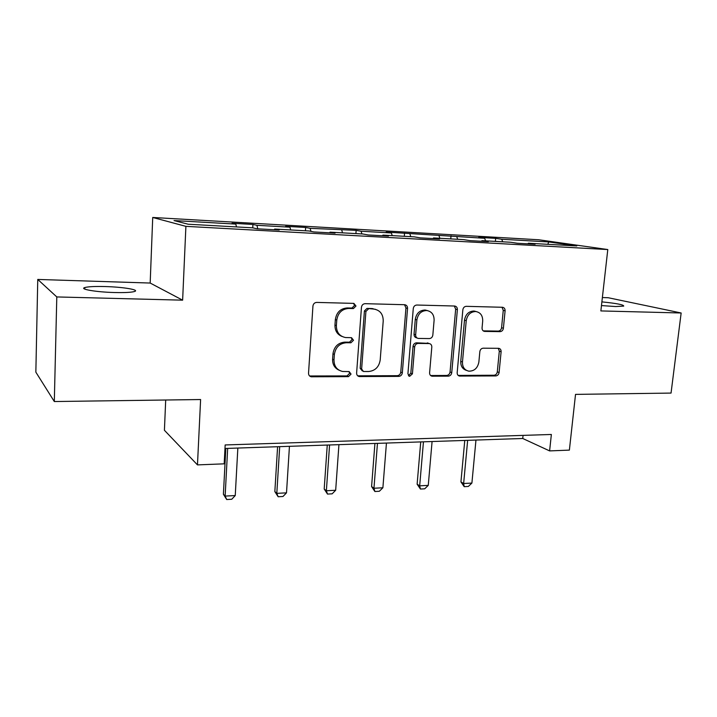 <?xml version="1.0" encoding="UTF-8"?>
<svg xmlns="http://www.w3.org/2000/svg" width="717" height="717" viewBox="0 0 717 717"><rect width="100%" height="100%" fill="white"/><g stroke="black" fill="none" stroke-linecap="round" stroke-linejoin="round"><path stroke-width="1.08" d="M355.982 306.034L353.893 303.39L316.735 302.413C314.566 302.583 313.302 303.802 312.935 306.087L308.534 373.154C308.552 375.125 309.457 376.335 311.259 376.775L348.471 376.64L351.034 374.095L349.17 371.594L342.618 371.469C336.909 370.106 334.032 366.253 333.997 359.907L334.373 354.413C335.556 347.288 339.5 343.398 346.221 342.744L350.918 342.789L353.499 340.252L351.518 337.68L345.531 337.546C339.508 336.282 336.461 332.312 336.381 325.652L336.775 320.087C337.958 312.89 341.919 309.009 348.668 308.453L353.4 308.57L355.982 306.034M342.108 336.497C337.277 334.543 334.902 330.743 334.964 325.079L335.35 319.54C336.533 312.361 340.485 308.498 347.216 307.943L351.93 308.05L354.512 305.532L353.633 303.381M309.61 375.977L347.037 375.914L349.591 373.378L349.009 371.576M338.989 370.16C334.624 368.108 332.491 364.469 332.589 359.235L332.975 353.75C334.149 346.652 338.083 342.771 344.778 342.126L349.475 342.179L352.038 339.643L351.321 337.662M601.464 305.567L615.589 306.544L623.7 306.114C623.915 304.77 616.638 303.363 601.886 301.884M105.354 286.558C95.065 286.289 88.218 286.621 84.794 287.553C78.995 289.148 96.195 292.088 114.433 292.527C124.686 292.76 131.39 292.419 134.545 291.496C140.039 289.838 123.001 287.015 105.354 286.558M500.063 331.648C501.9 331.469 503.011 330.34 503.397 328.252L505.091 310.82C505.127 308.785 504.275 307.602 502.545 307.279L466.283 306.329C464.374 306.491 463.236 307.647 462.85 309.78L457.177 372.652C457.141 374.552 457.939 375.69 459.57 376.067L495.779 375.923C497.607 375.708 498.709 374.57 499.095 372.517L501.111 351.742C501.156 349.815 500.358 348.668 498.718 348.319L483.204 348.193C481.34 348.381 480.22 349.529 479.843 351.617L478.866 362.031C477.656 368.117 474.331 371.155 468.873 371.173C464.517 370.169 462.375 367.122 462.465 362.013L466.229 320.696C467.332 314.799 470.513 311.734 475.765 311.519C480.471 312.406 482.783 315.57 482.702 321.028L482.066 327.902C482.03 329.892 482.864 331.066 484.575 331.406L500.063 331.648L498.252 331.102C500.09 330.922 501.201 329.793 501.577 327.723L503.262 310.336L501.999 307.261M56.795 296.937L182.629 300.172L150.176 283.045L37.759 279.442L56.795 296.937L54.313 401.538L200.608 399.53L197.471 464.894L224.179 463.836L225.165 444.952L551.364 434.475L549.607 450.903L569.379 450.115L575.527 394.386L671.049 393.077L681.15 312.988L608.24 297.734L602.37 297.546M182.629 300.172L185.9 226.348L607.792 249.552L600.864 310.927L681.15 312.988M407.552 308.418C407.552 306.302 406.611 305.066 404.72 304.716L365.132 303.676C363.053 303.847 361.825 305.048 361.458 307.279L356.618 372.992C356.618 374.937 357.487 376.129 359.235 376.55L398.786 376.389C400.776 376.165 401.95 374.982 402.327 372.84L407.552 308.418L405.956 307.916L404.513 304.707M416.828 305.03L454.695 306.025C456.496 306.365 457.392 307.566 457.374 309.645L451.746 372.67C451.369 374.776 450.231 375.932 448.322 376.147L432.055 376.201C430.397 375.807 429.582 374.659 429.6 372.75L431.804 347.091C431.822 345.101 430.953 343.918 429.205 343.551L418.172 343.425C416.201 343.622 415.026 344.805 414.65 346.956L412.418 373.862L409.658 376.317L407.91 373.88L413.27 308.561C413.646 306.374 414.829 305.2 416.828 305.03M54.313 401.538L35.85 372.15L37.759 279.442M185.9 226.348L152.721 217.466L538.709 239.765L607.792 249.552M495.375 241.396L495.662 238.349L478.705 237.381L484.647 238.286L386.176 232.075L391.383 232.962L361.09 231.232L356.143 230.354L310.147 228.329L305.639 227.468L285.635 226.321L289.955 227.181L256.937 225.299L252.922 224.448L232.03 223.247L235.839 224.098L174.043 220.567L188.186 224.224L252.68 227.827L256.982 228.786L279.182 230.014L274.665 229.055L274.387 229.754M495.662 238.349L501.73 239.254L548.729 241.934L576.791 245.94L528.357 243.233L535.106 244.246L517.351 243.26L510.737 242.256L481.941 240.643L488.331 241.647L469.796 240.616L463.558 239.612L433.507 237.936L439.494 238.931L420.135 237.856L414.309 236.861L382.914 235.104L388.462 236.09L368.215 234.97L362.847 233.984L330.017 232.156L335.081 233.124L313.885 231.95L309.027 230.982L274.665 229.055M485.606 240.849L484.647 238.286M457.688 239.29L456.756 236.691M481.941 240.643L481.546 241.27M439.88 238.295L438.974 235.678M410.787 236.664L409.918 234.02M433.507 237.936L433.131 238.573M392.226 235.633L391.383 232.962M361.897 233.93L361.09 231.232M382.914 235.104L382.564 235.768M342.529 232.855L341.758 230.13M310.954 231.358L310.147 228.329M330.017 232.156L329.703 232.828M290.654 229.951L289.955 227.181M257.762 228.822L256.937 225.299M236.458 226.922L235.839 224.098M165.699 400.014L164.417 430.281L197.471 464.894M150.176 283.045L152.721 217.466M224.986 448.483L522.738 438.49L549.607 450.903M547.815 244.327L548.729 241.934M502.707 241.799L501.73 239.254M528.357 243.233L527.945 243.852M523.052 435.38L522.738 438.49M252.734 227.845L252.922 224.448M305.433 230.775L305.639 227.468M355.91 233.599L356.143 230.354M404.307 236.305L404.558 233.133M450.76 238.904L451.029 235.794M357.684 375.816L397.227 375.69C399.208 375.466 400.391 374.283 400.758 372.141L405.956 307.916M368.475 308.928L365.912 311.447L361.628 369.004L363.474 371.505L368.655 371.514C375.179 370.806 379.024 366.97 380.198 360.015L383.219 320.965C383.183 314.198 380.109 310.237 373.978 309.081L366.979 308.418L364.415 310.927L365.912 311.447M362.363 370.976L360.158 368.314L364.415 310.927M375.466 309.323L373.378 309.045M366.979 308.418L371.863 308.534M430.621 375.529L446.646 375.457C448.546 375.242 449.684 374.086 450.061 371.998L455.662 309.152L454.309 306.016M428.793 343.398L416.559 342.825C414.587 343.022 413.422 344.196 413.046 346.347L410.832 373.172L412.418 373.862M408.439 375.636L410.832 373.172M434.108 320.239C434.135 314.682 431.688 311.447 426.785 310.524C421.291 310.73 417.993 313.858 416.891 319.899L415.654 334.839C415.645 336.865 416.532 338.065 418.307 338.433L429.34 338.576C431.293 338.379 432.459 337.214 432.835 335.072L434.108 320.239M427.529 310.622L425.145 310.022C419.66 310.228 416.371 313.338 415.277 319.37L416.891 319.899M417.043 337.976L416.694 337.841C414.919 337.474 414.032 336.282 414.041 334.265L415.277 319.37M483.231 330.869L498.252 331.102M476.213 311.563L474 311.017C468.766 311.241 465.593 314.297 464.491 320.176L466.229 320.696M466.435 370.375C462.519 369.085 460.619 366.082 460.753 361.368L464.491 320.176M458.154 375.403L493.995 375.242C495.823 375.036 496.926 373.898 497.302 371.854L499.31 351.142L498.261 348.301M225.819 448.448L223.399 494.255L225.138 496.083L235.248 495.555L237.847 448.044M235.248 495.555L231.752 499.256L226.715 499.534L223.399 494.255M227.665 448.394L225.138 496.083L226.715 499.534M277.596 446.718L274.844 491.575L276.807 493.359L286.504 492.848L289.444 446.315M286.504 492.848L282.982 496.487L278.151 496.747L274.844 491.575M279.693 446.646L276.807 493.359L278.151 496.747M327.257 445.051L324.192 489.012L326.369 490.751L335.673 490.258L338.935 444.657M335.673 490.258L332.141 493.825L327.499 494.076L324.192 489.012M329.578 444.97L326.369 490.751L327.499 494.076M374.928 443.447L371.585 486.556L373.96 488.241L382.887 487.766L386.445 443.061M382.887 487.766L379.338 491.27L374.883 491.512L371.585 486.556M377.456 443.366L373.96 488.241L374.883 491.512M420.727 441.914L417.124 484.19L419.678 485.83L428.264 485.373L432.082 441.529M428.264 485.373L424.706 488.815L420.413 489.039L417.124 484.19M423.451 441.824L419.678 485.83L420.413 489.039M464.768 440.435L460.932 481.914L463.639 483.509L471.903 483.07L475.963 440.059M471.903 483.07L468.335 486.449L464.213 486.673L460.932 481.914M467.654 440.337L463.639 483.509L464.213 486.673M347.216 307.943L348.668 308.453M335.35 319.54L336.775 320.087M334.964 325.079L336.381 325.652M349.475 342.179L350.918 342.789M344.778 342.126L346.221 342.744M332.975 353.75L334.373 354.413M332.589 359.235L333.997 359.907M347.037 375.914L348.471 376.64M310.461 376.084L311.796 376.819M351.93 308.05L353.4 308.57M400.758 372.141L402.327 372.84M397.227 375.69L398.786 376.389M358.258 375.869L359.719 376.586M360.158 368.314L361.628 369.004M455.662 309.152L457.374 309.645M450.061 371.998L451.746 372.67M446.646 375.457L448.322 376.147M430.827 375.538L432.468 376.228M427.278 342.932L428.918 343.533M416.559 342.825L418.172 343.425M413.046 346.347L414.65 346.956M414.041 334.265L415.654 334.839M483.383 330.985L484.791 331.415M460.753 361.368L462.465 362.013M499.31 351.142L501.111 351.742M497.302 371.854L499.095 372.517M493.995 375.242L495.779 375.923M458.253 375.412L459.956 376.093M503.262 310.336L505.091 310.82M501.577 327.723L503.397 328.252M84.749 289.085L84.794 287.553M309.923 376.04L311.259 376.775M357.774 375.833L359.235 376.55M372.464 308.57L373.978 309.081M430.765 375.654L432.055 376.201M427.565 342.95L429.205 343.551M408.69 375.887L409.658 376.317M425.145 310.022L426.785 310.524M483.563 331.093L484.575 331.406M474 311.017L475.765 311.519M458.378 375.591L459.57 376.067"/></g></svg>
